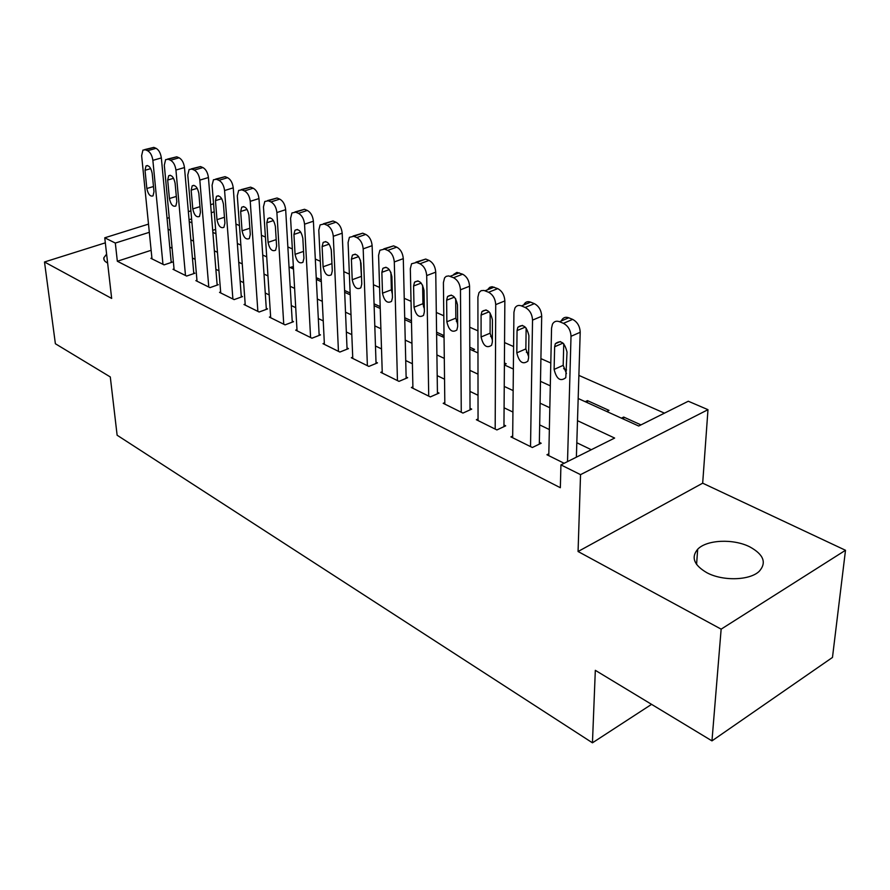 <?xml version="1.0" encoding="UTF-8"?>
<svg xmlns="http://www.w3.org/2000/svg" width="890" height="890" viewBox="0 0 890 890"><rect width="100%" height="100%" fill="white"/><g stroke="black" fill="none" stroke-linecap="round" stroke-linejoin="round"><path stroke-width="1.33" d="M749.892 546.916C733.471 538.483 706.615 539.685 697.682 549.252C690.896 557.329 693.944 565.139 706.827 572.693C722.624 581.292 749.836 580.569 759.259 571.28C766.802 562.68 763.687 554.559 749.892 546.916M106.611 254.128L103.83 257.777L103.763 259.012L104.987 261.326L107.634 263.14M578.177 398.498L638.697 426.021L688.304 401.234L707.984 409.678L580.536 474.648L560.934 464.892L614.634 438.058L577.488 420.681M702.677 483.181L578.066 551.511L721.145 629.152L711.967 740.881L832.473 657.443L845.5 550.276L702.677 483.181L707.984 409.678M664.452 413.149L578.878 375.391M566.541 369.94L563.659 368.671M550.799 362.998L540.909 358.626M528.649 353.219L526.346 352.195M513.586 346.566L504.552 342.583M492.37 337.21L490.601 336.431M477.952 330.846L469.72 327.209M457.627 321.88L456.336 321.312M443.799 315.772L436.311 312.468M424.308 307.172L423.473 306.805M411.035 301.309L404.238 298.317M379.585 287.437L373.433 284.722M349.37 274.098L343.807 271.65M320.311 261.271L315.305 259.068M292.343 248.933L287.859 246.953M265.42 237.052L261.415 235.283M239.466 225.593L235.917 224.035M721.145 629.152L845.5 550.276M105.32 242.837L44.5 261.983L111.662 298.428L104.753 237.797L148.508 224.113M711.967 740.881L595.321 670.326L592.451 742.816L117.124 435.221L110.293 376.948L55.38 343.74L44.5 261.983M548.818 453.822L546.938 454.745L564.149 463.278M512.684 436.033L510.905 436.879L532.342 447.503L541.164 443.242L539.351 442.352M478.052 418.968L476.361 419.735L496.909 429.937L505.698 425.832L503.963 424.975M444.811 402.591L443.209 403.303L462.934 413.082L471.689 409.133L470.02 408.321M412.893 386.85L411.369 387.506L430.315 396.907L439.026 393.102L437.435 392.323M382.222 371.731L380.764 372.332L398.987 381.365L407.653 377.705L406.118 376.948M352.729 357.168L351.328 357.736L368.861 366.424L377.482 362.886L376.003 362.163M324.327 343.162L323.003 343.685L339.869 352.051L348.446 348.635L347.022 347.934M296.982 329.667L295.703 330.146L311.956 338.211L320.478 334.907L319.109 334.24M270.616 316.651L269.392 317.096L285.067 324.872L293.533 321.679L292.209 321.034M245.195 304.091L244.016 304.514L259.135 312.012L267.545 308.93L266.277 308.307M220.653 291.976L219.53 292.365L234.115 299.607L242.469 296.615L241.246 296.014M196.946 280.261L195.867 280.628L209.962 287.626L218.261 284.733L217.071 284.155M174.051 268.947L173.005 269.292L186.633 276.056L194.865 273.252L193.72 272.685M292.421 268.546L292.32 266.766L293.4 267.245M317.374 279.894L317.285 278.081L321.223 279.872M350.126 292.977L344.597 290.474M380.186 306.616L374.067 303.835M411.458 320.801L404.705 317.73M441.841 336.498L444.032 335.597L436.589 332.193M472.312 350.36L474.548 349.414L469.798 347.256M504.396 364.566L506.21 363.776L504.407 362.953M587.378 402.68L587.456 400.622L609.016 410.401L606.746 411.492M215.636 229.398L212.71 230.343M266.043 256.554L266.677 256.331M290.162 267.523L292.32 266.766M316.284 278.437L317.285 278.081M585.197 401.69L587.456 400.622M621.42 418.166L623.679 417.054L640.967 424.897M151.133 250.301L117.335 261.248L560.344 487.72L560.934 464.892M591.305 449.717L576.82 442.753M549.353 429.547L539.674 424.908M512.929 412.048L504.085 407.798M478.019 395.271L469.953 391.4M444.544 379.185L437.201 375.658M412.393 363.743L405.718 360.539M381.51 348.902L375.469 345.999M351.817 334.629L346.344 332.003M323.237 320.901L318.32 318.531M295.714 307.673L291.297 305.548M269.203 294.924L265.253 293.032M243.626 282.642L240.133 280.962M218.951 270.783L215.869 269.303M195.121 259.335L192.429 258.044M172.104 248.277L169.779 247.153M151.901 258.011L150.899 258.334L164.071 264.864L172.26 262.149L171.147 261.604M592.451 742.816L651.569 704.346M578.066 551.511L580.536 474.648M117.335 261.248L115.322 243.059L104.753 237.797M189.225 221.621L191.94 222.856M212.877 232.379L215.981 233.792M237.363 243.504L240.89 245.117M262.728 255.052L266.711 256.854M289.039 267.011L293.5 269.036M316.339 279.427L321.312 281.685M344.675 292.309L350.204 294.824M374.123 305.704L380.241 308.485M404.75 319.632L411.503 322.703M436.612 334.117L444.054 337.499M469.798 349.214L477.974 352.93M504.396 364.945L513.363 369.027M540.486 381.354L550.298 385.826M214.223 211.787L211.275 212.721M191.606 218.94L189.058 219.741M167.053 218.317L169.234 217.638M188.357 211.653L190.894 210.863M210.63 204.689L213.578 203.766M149.331 232.312L115.322 243.059M549.82 407.742L540.085 403.192M513.141 390.588L504.241 386.427M477.997 374.156L469.876 370.351M444.299 358.392L436.901 354.932M411.948 343.262L405.239 340.125M380.876 328.733L374.801 325.885M351.016 314.76L345.509 312.19M322.28 301.321L317.329 299.007M294.612 288.382L290.173 286.313M267.957 275.922L263.996 274.064M242.258 263.907L238.743 262.261M217.471 252.304L214.368 250.858M193.542 241.112L190.827 239.855M170.424 230.31L168.088 229.208M623.59 419.146L623.679 417.054M151.99 258.868L141.632 155.628L142.934 150.099L145.348 149.787L147.595 150.721C150.377 152.323 152.145 155.539 152.869 160.356L162.97 264.319M171.225 262.494L161.346 157.931L152.869 160.356M145.026 170.279L146.027 165.929C148.864 165.039 150.922 167.509 152.19 173.361L153.981 191.673L153.024 195.878C150.199 196.812 148.129 194.354 146.839 188.502L145.026 170.279L150.733 168.622M144.703 149.598L153.814 147.395L156.073 148.33C158.865 149.921 160.623 153.124 161.346 157.931M174.129 269.859L164.305 165.173L165.618 159.633L168.21 159.277L170.535 160.244C173.417 161.902 175.219 165.173 175.942 170.057L185.487 275.488M193.797 273.619L184.475 167.554L175.942 170.057M167.687 180.047L168.711 175.708C171.67 174.707 173.806 177.221 175.108 183.24L176.81 201.808L175.842 206.002C172.883 207.036 170.746 204.555 169.412 198.526L167.687 180.047L173.583 178.3M167.554 159.076L176.743 156.818L179.079 157.775C181.972 159.421 183.763 162.681 184.475 167.554M197.035 281.207L187.779 175.041L189.114 169.523L191.884 169.1L194.298 170.101C197.28 171.815 199.126 175.152 199.827 180.114L208.783 287.036M217.149 285.123L208.427 177.533L199.827 180.114M191.161 190.16L192.196 185.832C195.288 184.72 197.502 187.267 198.848 193.464L200.439 212.31L199.46 216.481C196.367 217.638 194.142 215.113 192.785 208.905L191.161 190.16L197.224 188.313M191.216 168.9L200.495 166.564L202.909 167.565C205.902 169.256 207.737 172.582 208.427 177.533M220.731 292.966L212.087 185.276L213.444 179.78L216.426 179.291L218.929 180.325C222.011 182.083 223.891 185.487 224.58 190.527L232.891 298.995M241.312 297.038L233.247 187.857L224.58 190.527M215.469 200.628L216.515 196.323C219.752 195.088 222.055 197.669 223.435 204.066L224.914 223.179L223.924 227.328C220.698 228.619 218.384 226.06 216.982 219.663L215.469 200.628L221.721 198.681M215.736 179.079L225.092 176.665L227.595 177.7C230.688 179.446 232.568 182.828 233.247 187.857M245.262 305.136L237.296 195.878L238.654 190.416L241.869 189.848L244.461 190.927C247.654 192.741 249.589 196.212 250.246 201.329L257.866 311.378M266.344 309.364L258.979 198.57L250.246 201.329M240.667 211.486L241.724 207.214C245.106 205.835 247.509 208.438 248.933 215.046L250.29 234.448L249.3 238.565C245.918 239.989 243.515 237.408 242.069 230.799L240.667 211.486L247.097 209.428M241.168 189.637L250.591 187.145L253.194 188.213C256.398 190.004 258.322 193.464 258.979 198.57M270.694 317.741L263.451 206.881L264.808 201.463L268.257 200.806L270.961 201.93C274.265 203.799 276.245 207.337 276.89 212.543L283.743 324.216M292.276 322.158L285.668 209.684L276.89 212.543M266.811 222.756L267.857 218.517C271.406 216.971 273.909 219.619 275.377 226.438L276.601 246.141L275.622 250.212C272.084 251.792 269.57 249.178 268.079 242.358L266.811 222.756L273.43 220.575M267.556 200.584L277.046 198.003L279.749 199.115C283.065 200.973 285.045 204.489 285.668 209.684M297.049 330.813L290.585 218.306L291.942 212.944L295.669 212.187L298.473 213.344C301.899 215.28 303.935 218.884 304.547 224.18L310.588 337.532M319.165 335.419L313.391 221.221L304.547 224.18M293.934 234.437L294.979 230.254C298.695 228.541 301.309 231.211 302.834 238.275L303.913 258.278L302.945 262.283C299.24 264.052 296.615 261.404 295.068 254.34L293.934 234.437L300.753 232.134M294.946 211.954L304.514 209.284L307.317 210.441C310.766 212.354 312.791 215.947 313.391 221.221M324.394 344.374L318.787 230.165L320.122 224.881L324.149 224.002L327.053 225.215C330.624 227.206 332.704 230.899 333.294 236.273L338.445 351.35M347.067 349.18L342.194 233.213L333.294 236.273M322.113 246.586L323.137 242.458C327.042 240.545 329.778 243.248 331.358 250.568L332.293 270.883L331.325 274.81C327.453 276.779 324.705 274.109 323.092 266.789L322.113 246.586L329.133 244.138M332.026 265.064L331.202 249.144M323.415 223.768L333.049 220.998L335.964 222.2C339.535 224.18 341.615 227.851 342.194 233.213M352.774 358.447L348.09 242.503L349.403 237.319L353.753 236.295L356.779 237.552C360.483 239.621 362.619 243.382 363.187 248.855L367.381 365.69M376.047 363.476L372.131 245.673L363.187 248.855M351.405 259.201L352.407 255.163C356.49 253.027 359.36 255.753 361.017 263.34L361.774 283.977L360.839 287.826C356.779 290.018 353.909 287.314 352.218 279.727L351.405 259.201L358.626 256.62M361.618 279.616L360.439 260.169M353.019 236.061L362.72 233.18L365.745 234.426C369.461 236.473 371.586 240.222 372.131 245.673M382.266 373.077L378.584 255.33L379.863 250.268L384.569 249.089L387.717 250.402C391.567 252.538 393.758 256.376 394.292 261.938L397.452 380.608M406.151 378.339L403.292 258.645L394.292 261.938M381.866 272.329L382.845 268.391C387.128 265.999 390.143 268.758 391.878 276.645L392.457 297.605L391.555 301.343C387.284 303.779 384.269 301.065 382.5 293.188L381.866 272.329L389.297 269.592M392.357 294.089L391.378 289.817L390.899 272.307M383.835 248.844L393.58 245.863L396.74 247.153C400.589 249.267 402.781 253.105 403.292 258.645M412.927 388.285L410.323 268.691L411.558 263.774L416.654 262.416L419.935 263.774C423.952 265.988 426.199 269.915 426.699 275.577L428.724 396.117M437.446 393.792L435.744 272.151L426.699 275.577M413.583 285.99L414.529 282.186C419.023 279.516 422.183 282.286 424.007 290.485L424.385 311.789L423.529 315.394C419.057 318.119 415.886 315.383 414.028 307.184L413.583 285.99L421.215 283.087M424.341 308.908L422.95 303.701L422.617 285.201M415.919 262.161L425.72 259.057L429.002 260.403C433.018 262.594 435.266 266.511 435.744 272.151M444.833 404.105L443.409 282.608L444.577 277.88L446.179 276.345L448.716 275.911L453.533 277.713C457.705 280.005 460.019 284.032 460.475 289.795L461.265 412.259M470.031 409.878L469.575 286.235L460.475 289.795M446.635 300.23L447.525 296.57C452.242 293.589 455.569 296.37 457.505 304.914L457.66 326.563L456.848 330.023C452.153 333.049 448.827 330.301 446.858 321.768L446.635 300.23L454.456 297.149M457.638 324.194L455.836 318.153L455.68 298.784M453.666 274.398L456.926 272.396L462.644 274.22C466.816 276.49 469.13 280.495 469.575 286.235M478.052 420.581L477.908 297.127L478.998 292.621L481.134 290.674L483.982 290.452L488.577 292.265C492.926 294.646 495.307 298.762 495.719 304.625L495.185 429.08M503.951 426.644L504.853 300.92L495.719 304.625M481.09 315.082L481.924 311.6C486.886 308.263 490.39 311.055 492.437 319.966L492.359 341.983L491.603 345.253C486.685 348.624 483.181 345.865 481.09 336.976L481.09 315.082L489.122 311.811M492.37 340.024L490.101 333.205L490.156 313.058M488.132 289.005L489.856 287.27L492.126 286.702L497.721 288.627C502.082 290.986 504.452 295.079 504.853 300.92M512.673 437.747L513.931 312.279L514.932 308.029C516.434 305.57 518.603 304.858 521.44 305.904L525.167 307.462C529.706 309.92 532.164 314.148 532.532 320.111L530.529 446.613M539.318 444.132L541.699 316.261L532.532 320.111M517.057 330.579L517.824 327.298C523.02 323.582 526.724 326.374 528.905 335.686L528.571 358.069L527.881 361.129C522.73 364.878 519.037 362.119 516.812 352.841L517.057 330.579L525.278 327.108M528.593 356.456L525.856 348.925L526.146 328.043M524.099 304.269C525.612 301.81 527.781 301.098 530.618 302.133L534.356 303.668C538.895 306.116 541.343 310.31 541.699 316.261M548.785 455.658L551.555 328.121L552.456 324.171C554.036 321.401 556.384 320.578 559.521 321.713L563.426 323.337C568.165 325.907 570.69 330.223 571.013 336.298L567.52 461.599M576.375 457.171L580.202 332.281L571.013 336.298M554.637 346.766L555.316 343.74C560.778 339.591 564.672 342.383 567.019 352.106L565.795 377.683C560.389 381.866 556.495 379.107 554.114 369.417L554.637 346.766L563.025 343.084M566.441 373.544L563.192 365.334L563.748 343.774M561.657 320.244C563.236 317.474 565.595 316.662 568.732 317.786L572.637 319.388C577.376 321.935 579.902 326.23 580.202 332.281M153.814 147.395L145.348 149.787M156.073 148.33L147.595 150.721M146.839 188.502L153.481 186.522M176.743 156.818L168.21 159.277M179.079 157.775L170.535 160.244M169.412 198.526L176.309 196.434M200.495 166.564L191.884 169.1M202.909 167.565L194.298 170.101M192.785 208.905L199.961 206.669M225.092 176.665L216.426 179.291M227.595 177.7L218.929 180.325M216.982 219.663L224.458 217.271M250.591 187.145L241.869 189.848M253.194 188.213L244.461 190.927M242.069 230.799L249.856 228.24M277.046 198.003L268.257 200.806M279.749 199.115L270.961 201.93M268.079 242.358L276.2 239.61M304.514 209.284L295.669 212.187M307.317 210.441L298.473 213.344M295.068 254.34L303.546 251.403M333.049 220.998L324.149 224.002M335.964 222.2L327.053 225.215M323.092 266.789L331.87 263.663M362.72 233.18L353.753 236.295M365.745 234.426L356.779 237.552M352.218 279.727L361.04 276.49M393.58 245.863L384.569 249.089M396.74 247.153L387.717 250.402M382.5 293.188L391.378 289.817M425.72 259.057L416.654 262.416M429.002 260.403L419.935 263.774M414.028 307.184L422.95 303.701M459.218 272.807L450.106 276.3M462.644 274.22L453.533 277.713M446.858 321.768L455.836 318.153M494.15 287.159L484.994 290.785M497.721 288.627L488.577 292.265M481.09 336.976L490.101 333.205M530.618 302.133L521.44 305.904M534.356 303.668L525.167 307.462M516.812 352.841L525.856 348.925M568.732 317.786L559.521 321.713M572.637 319.388L563.426 323.337M554.114 369.417L563.192 365.334M697.682 549.252L696.581 564.438M103.83 257.777L104.097 260.103M146.027 165.929L147.451 165.518M168.711 175.708L170.268 175.252M192.196 185.832L193.887 185.32M216.515 196.323L218.362 195.756M241.724 207.214L243.727 206.569M267.857 218.517L270.048 217.794M294.979 230.254L297.382 229.442M323.137 242.458L325.773 241.557M352.407 255.163L355.299 254.139M382.845 268.391L386.004 267.234M414.529 282.186L417.989 280.873M447.525 296.57L451.33 295.079M481.924 311.6L486.096 309.898M517.824 327.298L522.397 325.373M555.316 343.74L560.322 341.549"/></g></svg>
